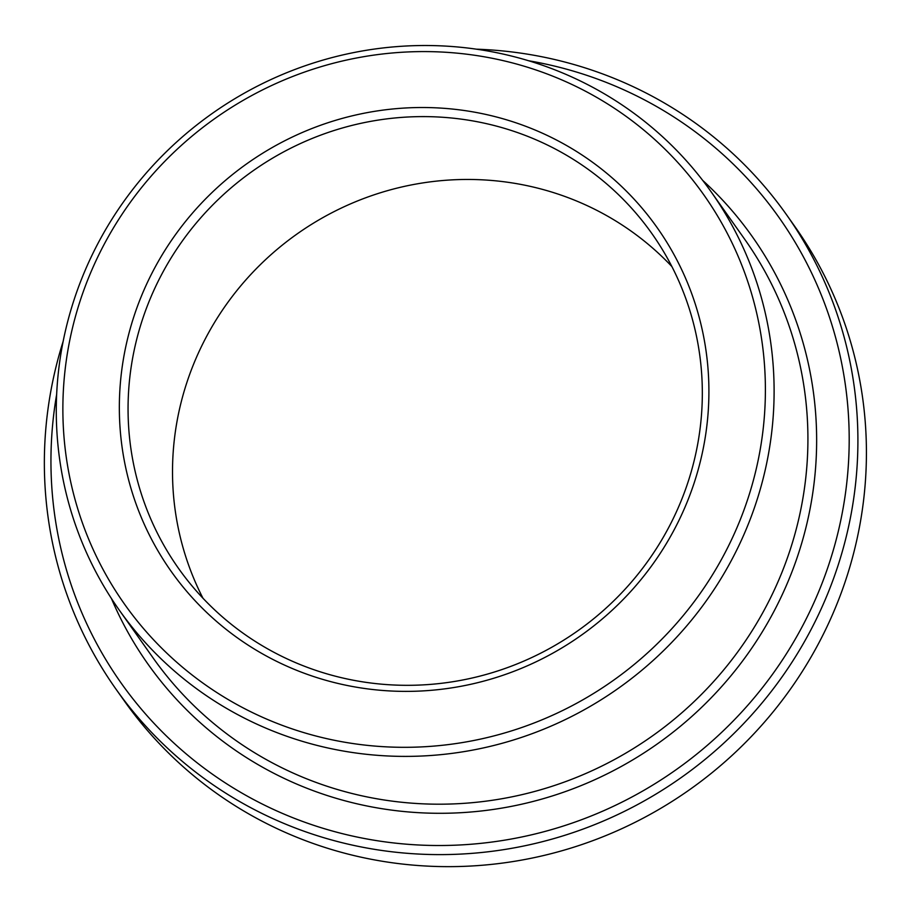 <?xml version="1.0" encoding="UTF-8"?>
<svg xmlns="http://www.w3.org/2000/svg" width="912" height="912" viewBox="0 0 912 912"><rect width="100%" height="100%" fill="white"/><g stroke="black" fill="none" stroke-linecap="round" stroke-linejoin="round"><path stroke-width="1.37" d="M671.882 266.543A289.902 281.534 -35.3 0 0 596.722 210.296A289.902 281.534 -35.3 0 0 259.988 264.993A289.902 281.534 -35.3 0 0 202.966 598.226M552.273 147.448A289.902 281.534 -35.3 0 0 201.86 216.543A289.902 281.534 -35.3 0 0 178.513 568.37A289.902 281.534 -35.3 0 0 577.775 630.808A289.902 281.534 -35.3 0 0 651.875 233.552A289.902 281.534 -35.3 0 0 552.273 147.448M554.861 139.183A297.631 289.047 -35.3 0 0 119.438 415.074A297.631 289.047 -35.3 0 0 568.096 644.1A297.631 289.047 -35.3 0 0 554.861 139.183M581.822 89.319A354.643 344.405 -35.3 0 0 62.985 418.072A354.643 344.405 -35.3 0 0 597.588 690.965A354.643 344.405 -35.3 0 0 581.822 89.319M586.541 84.064A362.383 351.918 -35.3 0 0 148.519 170.441A362.383 351.918 -35.3 0 0 119.347 610.219A362.383 351.918 -35.3 0 0 618.416 688.264A362.383 351.918 -35.3 0 0 711.041 191.691A362.383 351.918 -35.3 0 0 586.541 84.064M56.647 394.474A402.967 391.328 -35.3 0 0 340.267 833.123A402.967 391.328 -35.3 0 0 819.5 589.711A402.967 391.328 -35.3 0 0 640.6 97.88A402.967 391.328 -35.3 0 0 528.493 60.728M63.133 341.441A410.696 398.84 -35.3 0 0 115.835 688.936A410.696 398.84 -35.3 0 0 681.458 777.389A410.696 398.84 -35.3 0 0 786.429 214.605A410.696 398.84 -35.3 0 0 645.32 92.625A410.696 398.84 -35.3 0 0 476.326 49.18M115.835 688.936L124.363 700.975A410.696 398.84 -35.3 0 0 689.974 789.427A410.696 398.84 -35.3 0 0 794.945 226.643L786.429 214.605M119.347 610.219L153.159 658.019A362.383 351.918 -35.3 0 0 652.228 736.064A362.383 351.918 -35.3 0 0 744.853 239.491L711.041 191.691M111.481 598.614A370.112 359.431 -35.3 0 0 657.632 743.702A370.112 359.431 -35.3 0 0 702.719 180.416"/></g></svg>
